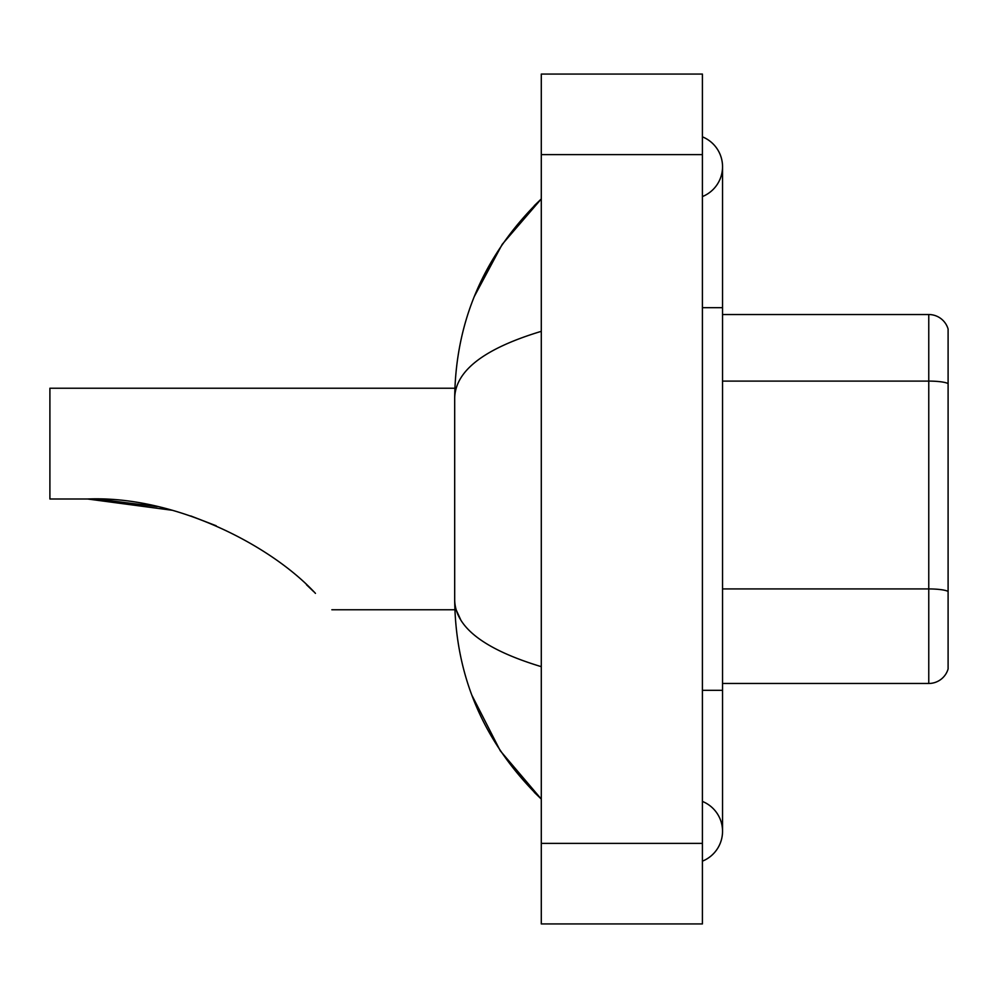 <?xml version="1.0" encoding="UTF-8"?>
<svg xmlns="http://www.w3.org/2000/svg" width="998" height="998" viewBox="0 0 998 998"><rect width="100%" height="100%" fill="white"/><g stroke="black" fill="none" stroke-linecap="round" stroke-linejoin="round"><path stroke-width="1.5" d="M702.405 690.317L722.54 690.317L722.54 166.703A32.223 32.223 0 0 1 702.405 196.581A32.223 32.223 0 0 0 702.405 136.838A32.223 32.223 0 0 1 722.54 166.703A32.223 32.223 0 0 0 702.405 136.838A32.223 32.223 0 0 1 722.54 166.703M702.405 861.162A32.223 32.223 0 0 0 702.405 801.419A32.223 32.223 0 0 1 702.405 861.162A32.223 32.223 0 0 0 722.54 831.297A32.223 32.223 0 0 1 702.405 861.162M541.29 331.336C484.329 348.514 455.462 370.695 454.689 397.903L454.689 600.097C455.338 627.206 484.205 649.399 541.29 666.664M541.29 923.936L702.405 923.936L702.405 74.064L541.29 74.064L541.29 923.936M454.689 397.903C455.562 320.458 484.417 254.128 541.29 198.926L502.206 244.348L474.3 296.518M471.867 695.194L500.272 750.783L541.29 799.074C484.417 743.859 455.55 677.542 454.689 600.097M460.739 619.833L456.123 609.766M948.1 329.028A20.135 20.135 0 0 0 928.764 314.532A20.135 20.135 0 0 1 948.1 329.028L948.1 668.972A20.135 20.135 0 0 1 928.764 683.468L722.54 683.468M948.1 383.606A20.135 3.493 180 0 0 928.764 381.099L928.764 314.532L722.54 314.532M88.984 499L153.867 505.886L88.984 499M190.73 515.941L216.192 525.771L190.73 515.941M97.654 499.162L157.235 506.61L97.717 499.162M171.98 510.24L87.612 499C173.652 495.47 270.233 544.397 315.455 593.373C337.062 614.98 337.062 614.98 315.455 593.373M454.863 388.234L49.9 388.234L49.9 499L87.612 499M306.473 584.728L313.709 591.639M702.405 307.683L722.54 307.683M541.29 843.372L702.405 843.372M541.29 154.628L702.405 154.628M948.1 591.452A20.135 3.493 180 0 0 928.764 588.932L928.764 381.099L722.54 381.099M928.764 683.468L928.764 588.932L722.54 588.932M722.54 690.317L722.54 831.297M541.29 198.926L534.279 205.688M541.29 799.074L534.279 792.312M331.847 609.766L454.863 609.766"/></g></svg>
